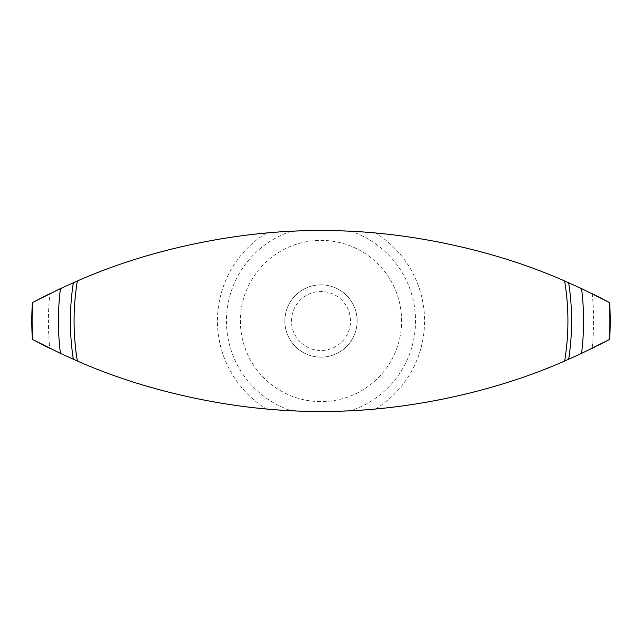 <?xml version="1.0" encoding="UTF-8"?>
<svg xmlns="http://www.w3.org/2000/svg" width="642" height="642" viewBox="0 0 642 642"><rect width="100%" height="100%" fill="white"/><g stroke="black" fill="none" stroke-linecap="round" stroke-linejoin="round"><path stroke-width="0.48" stroke-dasharray="3.21 2.41" d="M351.005 231.353L321 230.622L290.995 231.353L266.35 233.054C189.326 240.325 117.141 260.54 49.795 293.699A272.577 272.577 0 0 0 49.795 348.301C117.141 381.46 189.326 401.675 266.35 408.946L290.995 410.647L321 411.378L351.005 410.647A94.534 94.534 0 0 0 351.005 231.353L375.65 233.054C452.674 240.325 524.859 260.54 592.205 293.699A272.577 272.577 0 0 1 592.205 348.301C524.859 381.46 452.674 401.675 375.65 408.946L351.005 410.647M47.596 347.218L45.526 346.182M597.879 345.476L594.805 347.017M594.404 294.782L596.474 295.818M401.619 321A80.619 80.619 0 0 0 321 240.381A80.619 80.619 0 0 0 240.381 321A80.619 80.619 0 0 0 321 401.619A80.619 80.619 0 0 0 401.619 321M357.153 321A36.153 36.153 0 0 0 321 284.847A36.153 36.153 0 0 0 284.847 321A36.153 36.153 0 0 0 321 357.153A36.153 36.153 0 0 0 357.153 321A36.153 36.153 0 0 0 321 284.847A36.153 36.153 0 0 0 284.847 321A36.153 36.153 0 0 0 321 357.153A36.153 36.153 0 0 0 357.153 321M350.5 321A29.5 29.5 0 0 0 321 291.5A29.5 29.5 0 0 0 291.5 321A29.5 29.5 0 0 0 321 350.5A29.5 29.5 0 0 0 350.5 321M266.35 233.054A103.539 103.539 0 0 0 266.35 408.946M290.995 231.353A94.534 94.534 0 0 0 290.995 410.647M375.65 408.946A103.539 103.539 0 0 0 375.65 233.054"/><path stroke-width="0.96" d="M32.694 339.554A288.9 288.9 0 0 1 32.694 302.446L32.373 302.615A289.205 289.205 0 0 0 32.373 339.385L60.436 353.405L77.345 361.013C149.177 392.864 240.598 412.132 321 411.378C401.402 412.132 492.823 392.864 564.655 361.013L581.564 353.405L609.627 339.385A289.205 289.205 0 0 0 609.627 302.615L581.564 288.595L564.655 280.987C492.823 249.136 401.402 229.868 321 230.622C240.598 229.868 149.177 249.136 77.345 280.987L60.436 288.595L32.694 302.446L49.795 293.699M49.795 348.301L47.596 347.218M45.526 346.182L32.373 339.385M609.627 339.385L597.879 345.476M594.805 347.017L592.205 348.301M592.205 293.699L594.404 294.782M596.474 295.818L609.627 302.615M60.436 288.595A262.57 262.57 0 0 0 60.436 353.405M609.306 339.554A288.9 288.9 0 0 0 609.306 302.446M581.564 353.405A262.57 262.57 0 0 0 581.564 288.595M77.345 280.987A246.913 246.913 0 0 0 77.345 361.013M564.655 361.013A246.913 246.913 0 0 0 564.655 280.987M568.66 359.271A250.597 250.597 0 0 0 568.66 282.729M73.34 282.729A250.597 250.597 0 0 0 73.34 359.271"/></g></svg>
